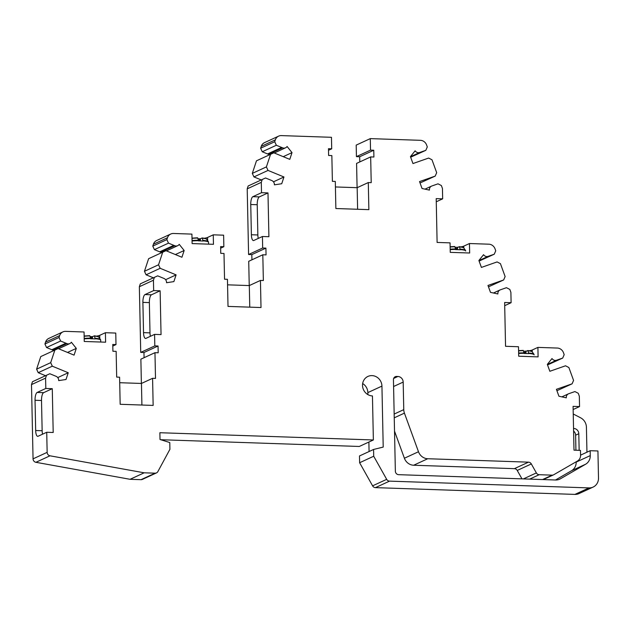 <?xml version="1.0" encoding="UTF-8"?>
<svg xmlns="http://www.w3.org/2000/svg" width="630" height="630" viewBox="0 0 630 630"><rect width="100%" height="100%" fill="white"/><g stroke="black" fill="none" stroke-linecap="round" stroke-linejoin="round"><path stroke-width="0.94" d="M42.564 434.18A6.859 2.268 91.9 0 1 42.147 430.739L41.509 400.491A6.859 2.268 91.9 0 1 43.643 392.663L52.274 388.678L45.809 388.466L45.588 378.11L46.533 375.244L49.817 373.74L56.086 376.315A4.119 3.835 -114.8 0 1 58.684 380.607L66.016 379.496L68.245 372.747L57.747 377.591M54.857 350.083L40.761 356.58L36.603 369.164L38.225 372.684L52.314 366.188L50.691 362.659L54.857 350.083L58.133 348.571L74.072 355.131L76.301 348.39L71.371 342.232A4.119 3.835 -114.8 0 1 66.898 343.602L60.63 341.027L59.015 337.499L59.637 335.617A6.859 6.387 -114.8 0 1 62.89 331.908A6.859 6.387 -114.8 0 1 65.622 331.364L84.058 331.986L84.255 341.476L105.604 342.2L105.407 332.711L115.763 333.065L115.999 344.579L112.77 344.468L112.912 351.249L116.14 351.351L116.684 377.094L119.598 377.197L120.165 404.295L153.153 405.413L152.586 378.315L141.451 383.45L119.708 382.717M68.245 372.747L52.314 366.188M38.225 372.684L45.549 375.7M36.603 369.164L50.691 362.659M144.459 271.278L158.547 264.781L162.705 252.197L148.617 258.694L144.459 271.278L146.081 274.806L153.397 277.814M153.657 290.58L145.026 294.564A6.859 2.268 -88.1 0 0 142.892 302.384L143.53 332.64A6.859 2.268 -88.1 0 0 145.569 338.444A6.859 2.268 -88.1 0 0 145.939 338.365L154.578 334.38L161.044 334.601L160.13 290.8L153.657 290.58L153.444 280.224L154.389 277.357L140.301 283.862L139.356 286.729L140.726 352.398L143.963 352.509L144.073 357.698M154.578 334.38L154.822 345.901L158.051 346.012L158.193 352.784L154.964 352.674L140.876 359.171L141.38 383.45M62.89 331.908L48.801 338.404A6.859 6.387 65.2 0 0 45.549 342.114L44.927 343.996L46.541 347.524L52.81 350.107A4.119 3.835 65.2 0 0 54.188 350.39M46.533 375.244L32.445 381.741L31.5 384.607L33.051 458.853A3.426 3.189 65.2 0 0 35.91 462.302L130.087 479.304L141.025 479.674A3.426 3.189 65.2 0 0 142.388 479.398L156.476 472.902A3.426 3.189 -114.8 0 1 155.114 473.177L144.175 472.807L49.998 455.805A3.426 3.189 -114.8 0 1 47.148 452.356L46.722 432.267L53.196 432.487L52.274 388.678M160.76 439.724L359.281 446.465L373.37 439.968L159.87 432.723L160.012 439.496L169.777 442.543L169.919 449.308L157.878 471.579A3.426 3.189 -114.8 0 1 156.476 472.902M362.659 383.544A10.285 9.576 -114.8 0 1 367.849 392.6L367.889 394.6M368.881 442.032L369.078 451.529M373.566 449.466L359.478 455.962L359.62 462.735L372.598 485.84A3.426 3.189 65.2 0 0 375.433 487.636L574.922 494.4A10.285 9.576 65.2 0 0 579.017 493.581L593.106 487.084A10.285 9.576 -114.8 0 1 589.011 487.903L389.529 481.131A3.426 3.189 -114.8 0 1 386.686 479.343L373.708 456.238L373.566 449.466L383.213 447.072L381.938 386.103A10.285 9.576 65.2 0 0 372.015 375.614A10.285 9.576 65.2 0 0 367.92 376.433A10.285 9.576 65.2 0 0 362.801 387.655A10.285 9.576 65.2 0 0 372.448 395.931L373.37 439.968M556.92 390.71L572.095 383.827L556.416 389.316L558.928 396.231L566.315 397.837A4.119 3.835 -114.8 0 1 568.74 393.718L574.906 391.561L578.261 393.293L579.332 396.231L579.545 406.578L573.142 409.531M547.541 364.943L562.708 358.068L556.542 360.226A4.119 3.835 -114.8 0 1 552.006 358.549L547.328 364.376L549.848 371.283L565.527 365.794L568.874 367.526L573.568 380.41L572.095 383.827M488.478 286.839L503.653 279.964L487.974 285.453L490.487 292.359L497.873 293.966A4.119 3.835 -114.8 0 1 500.299 289.855L506.465 287.69L509.82 289.422L510.891 292.359L511.103 302.715L504.638 302.495L505.551 346.295L518.49 346.736L518.695 356.218L538.099 356.879L537.902 347.39L532.216 350.012A10.285 1.591 -1.2 0 1 529.373 350.729M479.091 261.08L494.266 254.197L488.1 256.363A4.119 3.835 -114.8 0 1 483.564 254.677L478.887 260.505L481.407 267.419L497.086 261.93L500.433 263.663L505.126 276.546L503.653 279.964M420.037 182.976L435.212 176.101L419.533 181.582L422.045 188.496L429.432 190.102A4.119 3.835 -114.8 0 1 431.857 185.984L438.023 183.826L441.378 185.559L442.449 188.496L442.662 198.844L436.196 198.623L437.11 242.432L450.048 242.865L450.245 252.354L469.657 253.008L469.46 243.526L488.864 244.188A6.859 6.387 -114.8 0 1 495.038 248.85L495.739 250.779L494.266 254.197M410.65 157.209L425.825 150.334L419.659 152.491A4.119 3.835 -114.8 0 1 415.123 150.814L410.445 156.642L412.965 163.548L428.644 158.059L431.991 159.792L436.684 172.675L435.212 176.101M162.705 252.197L165.989 250.693L181.92 257.253L184.157 250.504L179.227 244.345A4.119 3.835 -114.8 0 1 174.754 245.724L168.486 243.141L166.863 239.613L167.493 237.73A6.859 6.387 -114.8 0 1 170.746 234.029A6.859 6.387 -114.8 0 1 173.478 233.478L191.914 234.108L192.111 243.589L213.46 244.314L213.263 234.832L223.618 235.179L223.855 246.7L220.618 246.59L220.76 253.362L223.996 253.473L224.54 279.216L227.446 279.31L228.013 306.408L261.009 307.534L260.442 280.437L263.356 280.531L262.812 254.788L266.049 254.898L265.907 248.125L262.671 248.015L262.434 236.502L268.9 236.715L267.986 192.914L261.513 192.693L261.3 182.346L262.245 179.479L265.529 177.975L271.798 180.55A4.119 3.835 -114.8 0 1 274.397 184.842L281.728 183.732L283.957 176.983L268.026 170.423L266.403 166.895L270.561 154.319L273.845 152.806L289.776 159.366L292.013 152.618L287.083 146.467A4.119 3.835 -114.8 0 1 282.61 147.837L276.342 145.262L274.719 141.734L275.341 139.844A6.859 6.387 -114.8 0 1 278.602 136.143A6.859 6.387 -114.8 0 1 281.334 135.6L331.467 137.301L331.711 148.814L328.474 148.704L328.616 155.476L331.852 155.586L332.388 181.33L335.302 181.432L335.869 208.53L368.865 209.648L368.298 182.55L371.212 182.653L370.668 156.909L373.905 157.02L373.763 150.239L370.527 150.129L370.29 138.616L356.194 145.113L356.438 156.634L359.675 156.744L359.785 161.926M370.668 156.909L356.58 163.406L357.092 187.685M278.602 136.143L264.513 142.64A6.859 6.387 65.2 0 0 261.253 146.349L260.631 148.231L262.253 151.759L268.522 154.342A4.119 3.835 65.2 0 0 269.9 154.626M270.561 154.319L256.473 160.815L252.315 173.392L253.937 176.92L261.253 179.936M262.245 179.479L248.157 185.976L247.212 188.843L248.582 254.512L251.819 254.622L251.929 259.812M262.812 254.788L248.724 261.293L249.236 285.571M170.746 234.029L156.657 240.526A6.859 6.387 65.2 0 0 153.405 244.227L152.775 246.117L154.397 249.637L160.666 252.22A4.119 3.835 65.2 0 0 162.044 252.504M394.514 431.117L404.397 458.238A10.285 9.576 65.2 0 0 413.658 465.239L514.395 468.657A3.426 3.189 -114.8 0 1 517.238 470.445L521.963 478.855M573.591 431.062A5.142 4.788 -114.8 0 1 575.615 435.196L575.93 450.23M576.174 461.774L576.182 462.105A10.285 9.576 -114.8 0 1 571.512 470.744L555.502 479.997M146.081 274.806L160.17 268.301L158.547 264.781M562.708 358.068L564.181 354.643L563.48 352.713A6.859 6.387 -114.8 0 0 557.306 348.051L537.902 347.39M543.273 479.58L553.486 474.87A3.426 3.189 -114.8 0 0 553.731 474.744L577.458 461.034A6.859 6.387 -114.8 0 0 580.569 455.277L580.466 450.379L573.993 450.159L573.08 406.358L579.545 406.578M553.486 474.87A3.426 3.189 -114.8 0 1 552.124 475.146L539.201 474.705A3.426 3.189 -114.8 0 1 536.366 472.917L531.326 463.948A3.426 3.189 65.2 0 0 528.491 462.16L427.746 458.734A10.285 9.576 -114.8 0 1 418.485 451.741L404.421 413.13A10.285 9.576 -114.8 0 1 403.767 409.634L403.184 382.087A5.489 5.111 65.2 0 0 397.9 376.488L396.601 376.449A3.426 3.189 65.2 0 0 393.443 379.725L395.356 471.177A3.426 3.189 65.2 0 0 398.664 474.673L555.581 479.997A10.285 9.576 65.2 0 0 559.684 479.178A10.285 9.576 65.2 0 0 560.409 478.8L585.601 464.239A10.285 9.576 65.2 0 0 590.271 455.608L590.168 450.71L597.933 450.978L598.5 478.076A10.285 9.576 -114.8 0 1 593.106 487.084M154.964 352.674L155.5 378.417L152.586 378.315M154.389 277.357L157.673 275.853L163.942 278.436A4.119 3.835 -114.8 0 1 166.54 282.72L173.872 281.61L176.101 274.869L160.17 268.301M370.29 138.616L420.423 140.317A6.859 6.387 -114.8 0 1 426.597 144.979L427.298 146.916L425.825 150.334M526.601 351.06A10.285 1.591 -1.2 0 1 523.569 351.249M573.237 413.989L580.624 417.808A10.285 9.576 -114.8 0 1 586.42 427.211L586.947 452.198M373.708 456.238L359.62 462.735M144.175 472.807L130.087 479.304M45.588 378.11L31.5 384.607M45.809 388.466L37.17 392.443A6.859 2.268 -88.1 0 0 35.044 400.27L35.674 430.518A6.859 2.268 -88.1 0 0 37.713 436.33A6.859 2.268 -88.1 0 0 38.091 436.251L46.722 432.267M590.168 450.71L580.561 455.144M573.544 428.479A5.142 4.788 65.2 0 1 578.797 433.724L579.151 450.34M504.701 305.668L511.103 302.715M469.46 243.526L463.774 246.149A10.285 1.591 -1.2 0 1 460.932 246.865M458.16 247.196A10.285 1.591 -1.2 0 1 455.128 247.377M436.259 201.797L442.662 198.844M370.527 150.129L356.438 156.634M373.763 150.239L359.675 156.744M368.298 182.55L357.163 187.685L335.42 186.952M357.163 187.685L357.612 209.27M331.711 148.814L328.506 150.294M274.719 141.734L260.631 148.231M276.342 145.262L262.253 151.759M292.013 152.618L283.232 156.673M252.315 173.392L266.403 166.895M253.937 176.92L268.026 170.423M283.957 176.983L273.459 181.826M261.3 182.346L247.212 188.843M262.434 236.502L253.795 240.479A6.859 2.268 -88.1 0 1 253.425 240.566A6.859 2.268 -88.1 0 1 251.386 234.754L250.748 204.506A6.859 2.268 -88.1 0 1 252.882 196.678L261.513 192.693M262.671 248.015L248.582 254.512M267.986 192.914L259.347 196.899A6.859 2.268 91.9 0 0 257.221 204.726L250.748 204.506M258.276 238.416A6.859 2.268 91.9 0 1 257.851 234.974L257.221 204.726M265.907 248.125L251.819 254.622M260.442 280.437L249.307 285.571L227.564 284.831M249.307 285.571L249.764 307.149M223.855 246.7L220.657 248.173M213.263 234.832L207.585 237.447A11.316 1.748 -1.2 0 1 204.411 238.242M200.545 238.675A11.316 1.748 -1.2 0 1 198.009 238.809M166.863 239.613L152.775 246.117M168.486 243.141L154.397 249.637M184.157 250.504L175.376 254.552M76.301 348.39L67.52 352.438M60.63 341.027L46.541 347.524M59.015 337.499L44.927 343.996M96.555 336.129A11.316 1.748 -1.2 0 0 99.729 335.333L105.407 332.711M92.689 336.554A11.316 1.748 -1.2 0 1 90.153 336.696M115.999 344.579L112.802 346.059M158.051 346.012L143.963 352.509M154.822 345.901L140.726 352.398M153.444 280.224L139.356 286.729M176.101 274.869L165.603 279.704M160.13 290.8L151.491 294.785A6.859 2.268 91.9 0 0 149.365 302.605L142.892 302.384M150.42 336.302A6.859 2.268 91.9 0 1 149.995 332.861L149.365 302.605M141.451 383.45L141.907 405.035M92.46 337.578L90.421 337.617M94.24 335.845L92.5 336.735M94.295 335.829C97.54 336.262 99.028 336.68 98.745 337.105A9.702 1.504 -1.2 0 0 97.036 336.436A9.702 1.504 -1.2 0 0 94.5 336.105L95.185 338.94A11.521 1.78 178.8 0 0 92.988 338.822A11.521 1.78 178.8 0 0 90.633 338.782L89.94 335.955A9.702 1.504 -1.2 0 0 84.152 336.278M89.736 335.672L84.144 336.01L89.688 335.688M200.316 239.699L198.277 239.731M202.096 237.959L200.348 238.857M202.151 237.951C205.396 238.376 206.876 238.802 206.601 239.219A9.702 1.504 -1.2 0 0 204.892 238.557A9.702 1.504 -1.2 0 0 202.348 238.227L203.041 241.054A11.521 1.78 178.8 0 0 200.844 240.936A11.521 1.78 178.8 0 0 198.481 240.896L197.796 238.069A9.702 1.504 -1.2 0 0 192 238.392M197.584 237.793L192 238.132L197.544 237.801M525.924 352.296L523.884 352.327M527.704 350.556L525.963 351.453M527.759 350.548C531.003 350.973 532.484 351.398 532.208 351.816A9.702 1.504 -1.2 0 0 530.499 351.154A9.702 1.504 -1.2 0 0 527.964 350.823L528.649 353.65A11.521 1.78 178.8 0 0 526.452 353.532A11.521 1.78 178.8 0 0 524.089 353.493L523.404 350.666A9.702 1.504 -1.2 0 0 518.577 350.894M523.199 350.39L518.577 350.619L523.152 350.398M457.482 248.425L455.443 248.464M459.262 246.684L457.522 247.582M459.317 246.677C462.562 247.102 464.042 247.527 463.767 247.952A9.702 1.504 -1.2 0 0 462.058 247.283A9.702 1.504 -1.2 0 0 459.522 246.952L460.207 249.787A11.521 1.78 178.8 0 0 458.01 249.669A11.521 1.78 178.8 0 0 455.647 249.63L454.962 246.795A9.702 1.504 -1.2 0 0 450.135 247.023M454.758 246.519L450.135 246.755L454.71 246.535M532.216 350.012L532.255 351.886M557.487 359.895L547.391 364.55M556.542 360.226L547.36 364.463M574.922 494.4L589.011 487.903M389.529 481.131L375.433 487.636M372.598 485.84L386.686 479.343M381.938 386.103L367.849 392.6M141.025 479.674L155.114 473.177M49.998 455.805L35.91 462.302M33.051 458.853L47.148 452.356M37.17 392.443L43.643 392.663M35.674 430.518L42.147 430.739M41.509 400.491L35.044 400.27M578.797 433.724L575.615 435.196M576.182 462.105L590.271 455.608M542.556 479.556L552.124 475.146M539.201 474.705L529.633 479.123M523.38 478.91L536.366 472.917M531.326 463.948L517.238 470.445M514.395 468.657L528.491 462.16M427.746 458.734L413.658 465.239M404.397 458.238L418.485 451.741M404.421 413.13L394.238 417.824M394.159 414.067L403.767 409.634M403.184 382.087L393.585 386.513M393.655 378.449L397.9 376.488M396.601 376.449L394.144 377.583M558.92 479.485L560.409 478.8M585.601 464.239L571.512 470.744M488.1 256.363L478.918 260.592M489.045 256.032L478.95 260.686M463.774 246.149L463.814 248.023M419.659 152.491L410.476 156.728M420.604 152.161L410.508 156.815M275.341 139.844L261.253 146.349M281.649 147.444L267.561 153.94M268.522 154.342L282.61 147.837M252.882 196.678L259.347 196.899M251.386 234.754L257.851 234.974M207.585 237.447L207.648 240.676M167.493 237.73L153.405 244.227M173.793 245.33L159.705 251.827M160.666 252.22L174.754 245.724M52.81 350.107L66.898 343.602M65.937 343.208L51.849 349.713M59.637 335.617L45.549 342.114M145.026 294.564L151.491 294.785M143.53 332.64L149.995 332.861M99.729 335.333L99.792 338.562M91.429 337.546L91.46 338.79M92.492 336.648L92.539 338.806M95.122 338.279A11.371 1.756 -1.2 0 1 98.461 338.696A11.371 1.756 -1.2 0 1 100.454 339.475L98.745 337.105M100.454 339.475L100.69 340.145A11.521 1.78 178.8 0 0 95.177 338.743M90.626 338.586A11.521 1.78 178.8 0 0 84.207 338.877M90.562 338.121A11.371 1.756 178.8 0 0 84.192 338.42M199.285 239.66L199.308 240.904M200.348 238.762L200.395 240.928M202.97 240.392A11.371 1.756 -1.2 0 1 206.309 240.817A11.371 1.756 -1.2 0 1 208.309 241.589L206.601 239.219M208.309 241.589L208.538 242.266A11.521 1.78 178.8 0 0 208.538 242.259A11.521 1.78 178.8 0 0 203.033 240.857M198.481 240.707A11.521 1.78 178.8 0 0 192.055 240.999M198.418 240.243A11.371 1.756 178.8 0 0 192.048 240.534M524.892 352.257L524.916 353.501M525.956 351.359L526.003 353.517M528.578 352.989A11.371 1.756 -1.2 0 1 531.917 353.406A11.371 1.756 -1.2 0 1 533.917 354.186L532.208 351.816M534.145 354.855A11.521 1.78 178.8 0 0 528.641 353.454M524.089 353.296A11.521 1.78 178.8 0 0 518.632 353.509M524.026 352.839A11.371 1.756 178.8 0 0 518.624 353.044M456.451 248.393L456.474 249.63M457.514 247.495L457.561 249.653M460.136 249.126A11.371 1.756 -1.2 0 1 463.475 249.543A11.371 1.756 -1.2 0 1 465.476 250.323L463.767 247.952M465.704 250.992A11.521 1.78 178.8 0 0 460.199 249.59M455.647 249.433A11.521 1.78 178.8 0 0 450.19 249.637M455.584 248.968A11.371 1.756 178.8 0 0 450.182 249.181M561.881 396.868L568.449 393.837M493.44 293.005L500.007 289.973M424.998 189.134L431.566 186.102M274.286 152.988L285.555 147.79M166.438 250.874L177.699 245.676M58.582 348.76L69.851 343.555M92.445 336.696L92.492 338.806M100.69 340.145L100.729 342.035M200.301 238.809L200.348 240.92M208.538 242.259L208.577 244.149M525.908 351.406L525.956 353.517M457.467 247.535L457.514 249.653"/></g></svg>
